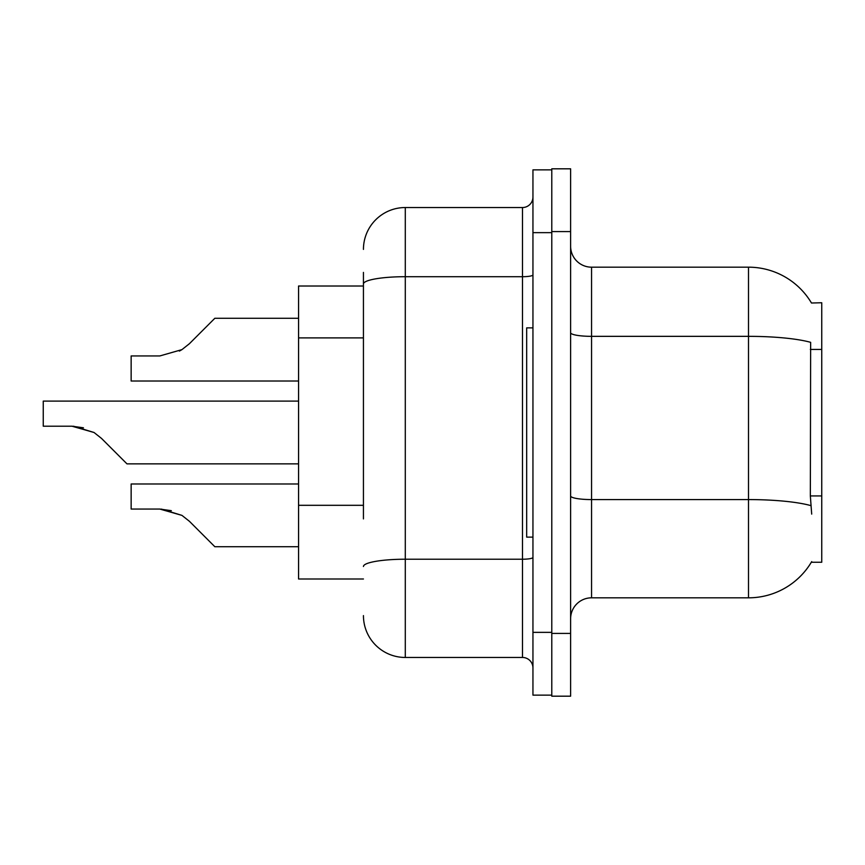 <?xml version="1.0" encoding="UTF-8"?>
<svg xmlns="http://www.w3.org/2000/svg" width="865" height="865" viewBox="0 0 865 865"><rect width="100%" height="100%" fill="white"/><g stroke="black" fill="none" stroke-linecap="round" stroke-linejoin="round"><path stroke-width="1.3" d="M811.478 303.01A73.244 73.244 0 0 0 748.506 267.177A73.244 73.244 0 0 1 811.478 303.01L821.75 302.75L821.75 562.25L811.316 562.25L811.694 561.623A73.244 73.244 0 0 1 748.506 597.823A73.244 73.244 0 0 0 811.316 562.25M363.441 324.289L363.441 272.41L363.441 286.012L298.566 286.012L298.566 578.988L363.441 578.988M570.619 618.756A20.922 20.922 0 0 1 591.552 597.823L748.506 597.823L748.506 267.177L591.552 267.177A20.922 20.922 0 0 1 570.619 246.244A20.922 20.922 0 0 0 591.552 267.177L591.552 597.823M551.784 633.407L551.784 696.184L570.619 696.184L570.619 633.407L551.784 633.407M570.619 231.593L570.619 168.816L551.784 168.816L551.784 231.593L570.619 231.593L570.619 633.407M811.694 514.113L810.343 495.937L810.646 342.335A73.244 12.716 180 0 0 748.506 336.344L591.552 336.344A20.922 3.633 0 0 1 570.619 332.711M363.441 518.913L363.441 272.41M532.948 632.358L532.948 695.136L551.784 695.136L551.784 169.864L532.948 169.864L532.948 632.358L551.784 632.358M363.441 249.39A41.855 41.855 0 0 1 405.296 207.535L405.296 657.465L522.492 657.465L522.492 207.535A10.466 10.466 0 0 0 532.948 197.069M405.296 207.535L522.492 207.535M532.948 667.931A10.466 10.466 0 0 0 522.492 657.465M405.296 657.465A41.855 41.855 0 0 1 363.441 615.61M298.566 483.978L131.145 483.978L131.145 509.063L159.852 509.063L181.942 515.378L189.446 521.325L214.855 546.734L298.566 546.734M171.335 510.674L159.852 509.063L131.145 509.063L159.852 509.063M181.942 515.378L161.42 509.096L181.942 515.378L161.42 509.096L181.942 515.378L161.42 509.096L181.942 515.378L161.42 509.096L181.942 515.378L189.446 521.325M298.566 401.111L43.25 401.111L43.25 426.196L71.957 426.196L94.047 432.5L101.551 438.447L126.96 463.856L298.566 463.856M83.44 427.797L71.957 426.196L43.25 426.196L71.957 426.196L83.44 427.797L71.957 426.196L43.25 426.196L71.957 426.196L83.44 427.797L71.957 426.196L43.25 426.196L71.957 426.196L83.44 427.797L71.957 426.196L43.25 426.196L71.957 426.196L83.44 427.797L71.957 426.196M94.047 432.5L73.525 426.218L94.047 432.5L73.525 426.218L94.047 432.5L73.525 426.218L94.047 432.5L73.525 426.218L94.047 432.5L101.551 438.447M179.379 351.093L181.942 349.622L159.852 355.937L131.145 355.937L131.145 381.022L298.566 381.022M189.446 343.675L181.942 349.622L189.446 343.675L181.942 349.622L189.446 343.675L181.942 349.622L189.446 343.675L181.942 349.622L189.446 343.675L181.942 349.622L189.446 343.675L181.942 349.622L189.446 343.675L181.942 349.622L189.446 343.675L181.942 349.622L189.446 343.675L214.855 318.266L298.566 318.266M532.948 327.867L526.677 327.867L526.677 537.133L532.948 537.133M821.75 495.937L810.343 495.937M821.75 349.438L810.343 349.438M363.441 337.891L298.566 337.891M363.441 505.311L298.566 505.311M810.873 505.625A73.244 12.716 180 0 0 748.506 499.581L591.552 499.581A20.922 3.633 0 0 1 570.619 495.948M532.948 557.406A10.466 1.817 0 0 1 522.492 559.223L405.296 559.223A41.855 7.266 180 0 0 363.441 566.488M532.948 232.642L551.784 232.642M363.441 283.969A41.855 7.266 180 0 1 405.296 276.703L522.492 276.703A10.466 1.817 0 0 0 532.948 274.886"/></g></svg>
